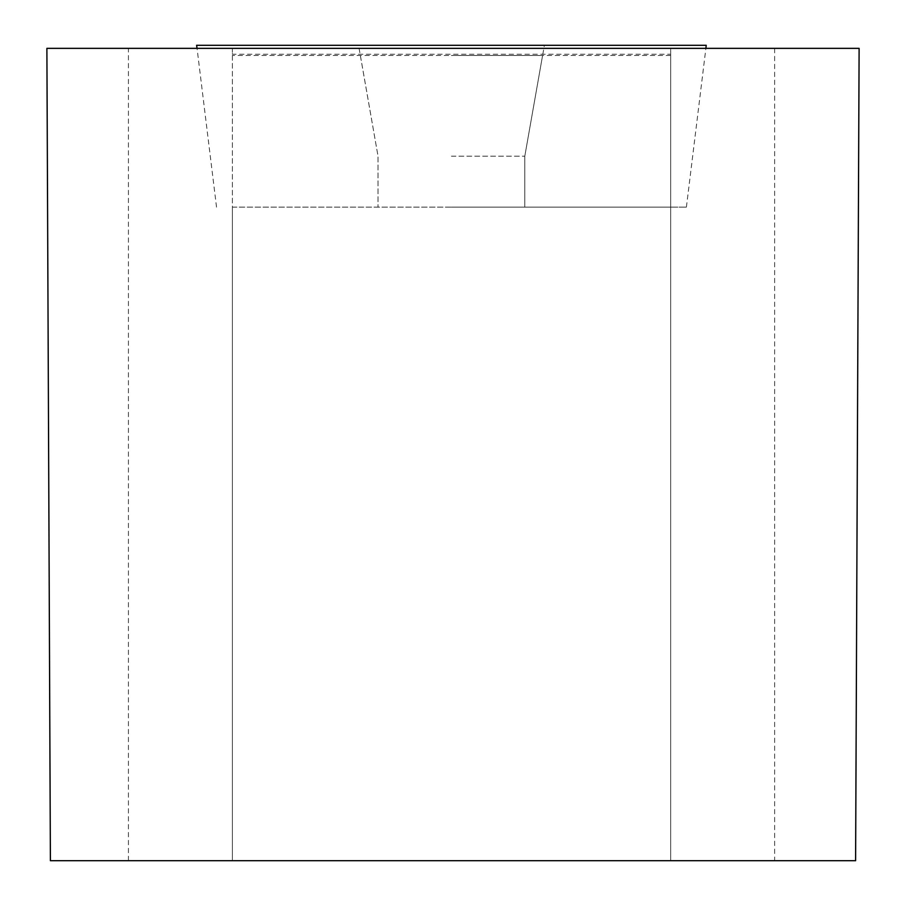 <?xml version="1.0" encoding="UTF-8"?>
<svg xmlns="http://www.w3.org/2000/svg" width="906" height="906" viewBox="0 0 906 906"><rect width="100%" height="100%" fill="white"/><g stroke="black" fill="none" stroke-linecap="round" stroke-linejoin="round"><path stroke-width="0.68" stroke-dasharray="4.53 3.4" d="M451.471 207.112L686.42 207.112L451.471 207.112M451.471 45.3L544.427 45.3L451.471 45.3M196.659 45.3L706.284 45.3M451.471 156.149L524.857 156.149L451.471 156.149M670.61 54.247L670.61 207.112L232.332 207.112L232.332 860.7L670.61 860.7L670.61 48.358L232.332 48.358L232.332 860.7L50.374 860.7L46.829 48.358L232.332 48.358L232.332 54.247L670.61 54.247L670.61 48.358L859.171 48.358L855.626 860.7L670.61 860.7L670.61 207.112L232.332 207.112L232.332 54.247M670.61 55.447L232.332 55.447L670.61 55.447M451.471 55.447L542.615 55.447L451.471 55.447M360.328 55.447L378.085 156.149L378.085 207.112L378.085 156.149L358.516 45.3L544.427 45.3L524.857 156.149L524.857 207.112L524.857 156.149L542.615 55.447M774.573 48.358L774.573 860.7M128.369 860.7L128.369 48.358M686.42 207.112L705.91 48.358M216.523 207.112L197.032 48.358"/><path stroke-width="1.36" d="M705.91 48.358L706.284 45.3L196.659 45.3L197.032 48.358M46.829 48.358L859.171 48.358L855.626 860.7L50.374 860.7L46.829 48.358M544.427 45.3L358.516 45.3"/></g></svg>

